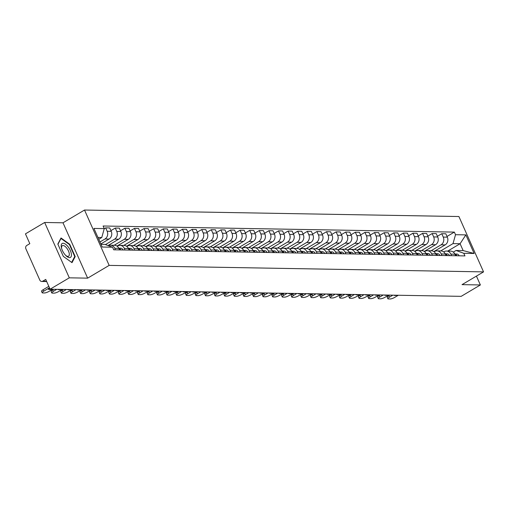<?xml version="1.0" encoding="UTF-8"?>
<svg xmlns="http://www.w3.org/2000/svg" width="509" height="509" viewBox="0 0 509 509"><rect width="100%" height="100%" fill="white"/><g stroke="black" fill="none" stroke-linecap="round" stroke-linejoin="round"><path stroke-width="0.76" d="M44.652 222.478L69.3 277.825L50.092 289.214L461.173 296.346L480.375 284.957L462.032 284.639L483.55 271.882L458.908 216.529L84.519 210.032L62.995 222.796L44.652 222.478L25.45 233.866L29.815 243.665L26.818 245.433A2.494 2.17 -89 0 0 25.876 248.793L39.823 280.122A2.494 2.17 -89 0 0 41.713 281.471A2.494 2.17 -89 0 0 42.743 281.191L46.548 281.261M69.3 277.825L87.643 278.149L109.161 265.386L483.55 271.882M50.092 289.214L45.734 279.416L42.743 281.191M480.375 284.957L476.43 276.101M433.853 251.586L445.159 244.88A5.733 4.982 -89 0 0 447.328 237.156L445.827 233.784L441.761 233.714L443.263 237.086A5.733 4.982 91 0 1 441.093 244.81L431.053 250.765M450.853 254.137L454.919 254.207A5.733 4.982 -89 0 0 450.58 251.109L446.514 251.039A5.733 4.982 91 0 1 450.853 254.137L451.54 255.671M454.919 254.207L455.606 255.741M437.416 236.291L441.761 233.714M443.708 251.936L444.147 251.675A5.733 4.982 91 0 1 446.514 251.039M424.251 251.421L435.551 244.714A5.733 4.982 -89 0 0 437.727 236.99L436.219 233.618L432.16 233.542L433.662 236.92A5.733 4.982 91 0 1 431.492 244.644L421.446 250.6M445.999 255.575L445.318 254.042A5.733 4.982 -89 0 0 440.979 250.943L436.913 250.867A5.733 4.982 91 0 1 441.252 253.972L441.939 255.505M427.808 236.125L432.16 233.542M434.107 251.77L434.546 251.51A5.733 4.982 91 0 1 436.913 250.867M414.65 251.255L425.95 244.549A5.733 4.982 -89 0 0 428.12 236.825L426.618 233.446L422.559 233.376L424.061 236.755A5.733 4.982 91 0 1 421.891 244.479L411.845 250.434M436.398 255.41L435.71 253.876A5.733 4.982 -89 0 0 431.371 250.772L427.312 250.702A5.733 4.982 91 0 1 431.651 253.8L432.332 255.34M418.207 235.96L422.559 233.376M424.5 251.605L424.945 251.344A5.733 4.982 91 0 1 427.312 250.702M405.043 251.083L416.349 244.384A5.733 4.982 -89 0 0 418.519 236.66L417.017 233.281L412.952 233.211L414.46 236.59A5.733 4.982 91 0 1 412.284 244.314L402.244 250.269M426.796 255.244L426.109 253.705A5.733 4.982 -89 0 0 421.77 250.606L417.711 250.536A5.733 4.982 91 0 1 422.05 253.635L422.731 255.174M408.606 235.788L412.952 233.211M414.899 251.44L415.344 251.179A5.733 4.982 91 0 1 417.711 250.536M395.442 250.918L406.748 244.218A5.733 4.982 -89 0 0 408.918 236.494L407.416 233.116L403.351 233.046L404.852 236.424A5.733 4.982 91 0 1 402.683 244.148L392.636 250.104M417.189 255.079L416.508 253.539A5.733 4.982 -89 0 0 412.169 250.441L408.103 250.371A5.733 4.982 91 0 1 412.443 253.469L413.13 255.009M398.999 235.622L403.351 233.046M405.298 251.274L405.737 251.007A5.733 4.982 91 0 1 408.103 250.371M385.841 250.752L397.141 244.053A5.733 4.982 -89 0 0 399.317 236.322L397.809 232.95L393.75 232.88L395.251 236.252A5.733 4.982 91 0 1 393.082 243.976L383.035 249.938M407.588 254.907L406.907 253.374A5.733 4.982 -89 0 0 402.568 250.275L398.502 250.205A5.733 4.982 91 0 1 402.842 253.304L403.529 254.837M389.398 235.457L393.75 232.88M395.69 251.102L396.136 250.842A5.733 4.982 91 0 1 398.502 250.205M376.234 250.587L387.54 243.881A5.733 4.982 -89 0 0 389.709 236.157L388.208 232.785L384.142 232.715L385.65 236.087A5.733 4.982 91 0 1 383.474 243.811L373.434 249.766M397.987 254.742L397.3 253.208A5.733 4.982 -89 0 0 392.961 250.11L388.901 250.04A5.733 4.982 91 0 1 393.241 253.138L393.921 254.672M379.797 235.292L384.142 232.715M386.089 250.937L386.535 250.676A5.733 4.982 91 0 1 388.901 250.04M366.633 250.422L377.939 243.716A5.733 4.982 -89 0 0 380.108 235.991L378.607 232.613L374.541 232.543L376.043 235.922A5.733 4.982 91 0 1 373.873 243.646L363.833 249.601M388.38 254.576L387.699 253.043A5.733 4.982 -89 0 0 383.36 249.938L379.294 249.868A5.733 4.982 91 0 1 383.633 252.973L384.32 254.506M370.196 235.126L374.541 232.543M376.488 250.772L376.927 250.511A5.733 4.982 91 0 1 379.294 249.868M357.032 250.256L368.331 243.55A5.733 4.982 -89 0 0 370.507 235.826L369 232.448L364.94 232.378L366.442 235.756A5.733 4.982 91 0 1 364.272 243.48L354.226 249.435M378.779 254.411L378.098 252.871A5.733 4.982 -89 0 0 373.759 249.773L369.693 249.703A5.733 4.982 91 0 1 374.032 252.801L374.719 254.341M360.588 234.961L364.94 232.378M366.887 250.606L367.326 250.345A5.733 4.982 91 0 1 369.693 249.703M347.424 250.084L358.73 243.385A5.733 4.982 -89 0 0 360.9 235.661L359.399 232.282L355.339 232.212L356.841 235.591A5.733 4.982 91 0 1 354.671 243.315L344.625 249.27M369.178 254.246L368.491 252.706A5.733 4.982 -89 0 0 364.151 249.607L360.092 249.537A5.733 4.982 91 0 1 364.431 252.636L365.112 254.176M350.987 234.789L355.339 232.212M357.28 250.441L357.725 250.173A5.733 4.982 91 0 1 360.092 249.537M337.823 249.919L349.129 243.219A5.733 4.982 -89 0 0 351.299 235.495L349.798 232.117L345.732 232.047L347.24 235.419A5.733 4.982 91 0 1 345.064 243.149L335.024 249.105M359.577 254.08L358.89 252.54A5.733 4.982 -89 0 0 354.55 249.442L350.485 249.372A5.733 4.982 91 0 1 354.83 252.47L355.511 254.004M341.386 234.624L345.732 232.047M347.679 250.275L348.124 250.008A5.733 4.982 91 0 1 350.485 249.372M328.222 249.754L339.522 243.047A5.733 4.982 -89 0 0 341.698 235.323L340.197 231.951L336.131 231.881L337.632 235.253A5.733 4.982 91 0 1 335.463 242.978L325.416 248.933M349.969 253.908L349.289 252.375A5.733 4.982 -89 0 0 344.949 249.276L340.884 249.206A5.733 4.982 91 0 1 345.223 252.305L345.91 253.838M331.779 234.458L336.131 231.881M338.078 250.104L338.517 249.843A5.733 4.982 91 0 1 340.884 249.206M318.621 249.588L329.921 242.882A5.733 4.982 -89 0 0 332.097 235.158L330.589 231.786L326.53 231.71L328.031 235.088A5.733 4.982 91 0 1 325.862 242.812L315.815 248.767M340.368 253.743L339.681 252.209A5.733 4.982 -89 0 0 335.342 249.111L331.283 249.035A5.733 4.982 91 0 1 335.622 252.14L336.303 253.673M322.178 234.293L326.53 231.71M328.47 249.938L328.916 249.677A5.733 4.982 91 0 1 331.283 249.035M309.014 249.423L320.32 242.717A5.733 4.982 -89 0 0 322.49 234.993L320.988 231.614L316.922 231.544L318.43 234.923A5.733 4.982 91 0 1 316.254 242.647L306.214 248.602M330.767 253.577L330.08 252.038A5.733 4.982 -89 0 0 325.741 248.939L321.682 248.869A5.733 4.982 91 0 1 326.021 251.968L326.702 253.507M312.577 234.127L316.922 231.544M318.869 249.773L319.315 249.512A5.733 4.982 91 0 1 321.682 248.869M299.413 249.251L310.719 242.551A5.733 4.982 -89 0 0 312.889 234.827L311.387 231.449L307.321 231.379L308.823 234.757A5.733 4.982 91 0 1 306.653 242.481L296.607 248.437M321.16 253.412L320.479 251.872A5.733 4.982 -89 0 0 316.14 248.774L312.074 248.704A5.733 4.982 91 0 1 316.413 251.802L317.101 253.342M302.976 233.955L307.321 231.379M309.268 249.607L309.707 249.346A5.733 4.982 91 0 1 312.074 248.704M289.812 249.086L301.112 242.386A5.733 4.982 -89 0 0 303.288 234.662L301.78 231.283L297.72 231.213L299.222 234.592A5.733 4.982 91 0 1 297.052 242.316L287.006 248.271M311.559 253.247L310.878 251.707A5.733 4.982 -89 0 0 306.539 248.608L302.473 248.538A5.733 4.982 91 0 1 306.812 251.637L307.5 253.17M293.369 233.79L297.72 231.213M299.667 249.442L300.106 249.175A5.733 4.982 91 0 1 302.473 248.538M280.204 248.92L291.511 242.22A5.733 4.982 -89 0 0 293.68 234.49L292.179 231.118L288.119 231.048L289.621 234.42A5.733 4.982 91 0 1 287.445 242.144L277.405 248.106M301.958 253.075L301.271 251.541A5.733 4.982 -89 0 0 296.932 248.443L292.872 248.373A5.733 4.982 91 0 1 297.211 251.471L297.892 253.005M283.767 233.625L288.119 231.048M290.06 249.27L290.505 249.009A5.733 4.982 91 0 1 292.872 248.373M270.603 248.755L281.91 242.049A5.733 4.982 -89 0 0 284.079 234.325L282.578 230.952L278.512 230.876L280.014 234.255A5.733 4.982 91 0 1 277.844 241.979L267.804 247.934M292.357 252.909L291.67 251.376A5.733 4.982 -89 0 0 287.331 248.277L283.265 248.207A5.733 4.982 91 0 1 287.604 251.306L288.291 252.839M274.166 233.459L278.512 230.876M280.459 249.105L280.898 248.844A5.733 4.982 91 0 1 283.265 248.207M261.002 248.589L272.302 241.883A5.733 4.982 -89 0 0 274.478 234.159L272.97 230.781L268.911 230.711L270.413 234.089A5.733 4.982 91 0 1 268.243 241.813L258.197 247.768M282.749 252.744L282.069 251.211A5.733 4.982 -89 0 0 277.729 248.106L273.664 248.036A5.733 4.982 91 0 1 278.003 251.134L278.69 252.674M264.559 233.294L268.911 230.711M270.858 248.939L271.297 248.678A5.733 4.982 91 0 1 273.664 248.036M251.401 248.417L262.701 241.718A5.733 4.982 -89 0 0 264.871 233.994L263.369 230.615L259.31 230.545L260.812 233.924A5.733 4.982 91 0 1 258.642 241.648L248.596 247.603M273.148 252.579L272.461 251.039A5.733 4.982 -89 0 0 268.122 247.94L264.063 247.87A5.733 4.982 91 0 1 268.402 250.969L269.083 252.509M254.958 233.122L259.31 230.545M261.251 248.774L261.696 248.513A5.733 4.982 91 0 1 264.063 247.87M241.794 248.252L253.1 241.552A5.733 4.982 -89 0 0 255.27 233.828L253.768 230.45L249.703 230.38L251.211 233.758A5.733 4.982 91 0 1 249.035 241.482L238.995 247.438M263.547 252.413L262.86 250.873A5.733 4.982 -89 0 0 258.521 247.775L254.462 247.705A5.733 4.982 91 0 1 258.801 250.803L259.482 252.343M245.357 232.957L249.703 230.38M251.65 248.608L252.095 248.341A5.733 4.982 91 0 1 254.462 247.705M232.193 248.087L243.499 241.387A5.733 4.982 -89 0 0 245.669 233.663L244.167 230.284L240.102 230.214L241.603 233.586A5.733 4.982 91 0 1 239.434 241.317L229.387 247.272M253.94 252.241L253.259 250.708A5.733 4.982 -89 0 0 248.92 247.609L244.854 247.539A5.733 4.982 91 0 1 249.194 250.638L249.881 252.171M235.75 232.791L240.102 230.214M242.049 248.437L242.488 248.176A5.733 4.982 91 0 1 244.854 247.539M222.592 247.921L233.892 241.215A5.733 4.982 -89 0 0 236.068 233.491L234.56 230.119L230.501 230.049L232.002 233.421A5.733 4.982 91 0 1 229.833 241.145L219.786 247.1M244.339 252.076L243.658 250.543A5.733 4.982 -89 0 0 239.319 247.444L235.253 247.374A5.733 4.982 91 0 1 239.593 250.473L240.28 252.006M226.149 232.626L230.501 230.049M232.441 248.271L232.887 248.01A5.733 4.982 91 0 1 235.253 247.374M212.985 247.756L224.291 241.05A5.733 4.982 -89 0 0 226.46 233.326L224.959 229.947L220.893 229.877L222.401 233.256A5.733 4.982 91 0 1 220.225 240.98L210.185 246.935M234.738 251.91L234.051 250.377A5.733 4.982 -89 0 0 229.712 247.272L225.652 247.202A5.733 4.982 91 0 1 229.992 250.307L230.672 251.84M216.548 232.46L220.893 229.877M222.84 248.106L223.286 247.845A5.733 4.982 91 0 1 225.652 247.202M203.384 247.59L214.69 240.884A5.733 4.982 -89 0 0 216.859 233.16L215.358 229.782L211.292 229.712L212.794 233.09A5.733 4.982 91 0 1 210.624 240.814L200.584 246.77M225.131 251.745L224.45 250.205A5.733 4.982 -89 0 0 220.111 247.107L216.045 247.037A5.733 4.982 91 0 1 220.384 250.135L221.071 251.675M206.947 232.295L211.292 229.712M213.239 247.94L213.678 247.679A5.733 4.982 91 0 1 216.045 247.037M193.783 247.419L205.082 240.719A5.733 4.982 -89 0 0 207.258 232.995L205.751 229.616L201.691 229.546L203.193 232.925A5.733 4.982 91 0 1 201.023 240.649L190.977 246.604M215.53 251.58L214.849 250.04A5.733 4.982 -89 0 0 210.51 246.941L206.444 246.871A5.733 4.982 91 0 1 210.783 249.97L211.47 251.51M197.339 232.123L201.691 229.546M203.638 247.775L204.077 247.514A5.733 4.982 91 0 1 206.444 246.871M184.175 247.253L195.481 240.553A5.733 4.982 -89 0 0 197.651 232.829L196.15 229.451L192.09 229.381L193.592 232.753A5.733 4.982 91 0 1 191.422 240.483L181.376 246.439M205.929 251.414L205.242 249.874A5.733 4.982 -89 0 0 200.902 246.776L196.843 246.706A5.733 4.982 91 0 1 201.182 249.804L201.863 251.338M187.738 231.958L192.09 229.381M194.031 247.609L194.476 247.342A5.733 4.982 91 0 1 196.843 246.706M174.574 247.088L185.88 240.382A5.733 4.982 -89 0 0 188.05 232.658L186.548 229.285L182.483 229.215L183.991 232.588A5.733 4.982 91 0 1 181.815 240.312L171.775 246.267M196.328 251.242L195.641 249.709A5.733 4.982 -89 0 0 191.301 246.611L187.236 246.541A5.733 4.982 91 0 1 191.581 249.639L192.262 251.172M178.137 231.792L182.483 229.215M184.43 247.438L184.875 247.177A5.733 4.982 91 0 1 187.236 246.541M164.973 246.922L176.273 240.216A5.733 4.982 -89 0 0 178.449 232.492L176.947 229.12L172.882 229.044L174.383 232.422A5.733 4.982 91 0 1 172.214 240.146L162.167 246.101M186.72 251.077L186.039 249.544A5.733 4.982 -89 0 0 181.7 246.445L177.635 246.369A5.733 4.982 91 0 1 181.974 249.474L182.661 251.007M168.53 231.627L172.882 229.044M174.829 247.272L175.268 247.011A5.733 4.982 91 0 1 177.635 246.369M155.372 246.757L166.672 240.051A5.733 4.982 -89 0 0 168.848 232.327L167.34 228.948L163.281 228.878L164.782 232.257A5.733 4.982 91 0 1 162.613 239.981L152.566 245.936M177.119 250.912L176.432 249.372A5.733 4.982 -89 0 0 172.093 246.273L168.034 246.203A5.733 4.982 91 0 1 172.373 249.302L173.054 250.842M158.929 231.461L163.281 228.878M165.221 247.107L165.667 246.846A5.733 4.982 91 0 1 168.034 246.203M145.765 246.585L157.071 239.885A5.733 4.982 -89 0 0 159.241 232.161L157.739 228.783L153.673 228.713L155.181 232.091A5.733 4.982 91 0 1 153.005 239.815L142.965 245.771M167.518 250.746L166.831 249.206A5.733 4.982 -89 0 0 162.492 246.108L158.433 246.038A5.733 4.982 91 0 1 162.772 249.136L163.453 250.676M149.328 231.29L153.673 228.713M155.62 246.941L156.066 246.68A5.733 4.982 91 0 1 158.433 246.038M136.164 246.42L147.47 239.72A5.733 4.982 -89 0 0 149.64 231.996L148.138 228.617L144.072 228.547L145.574 231.926A5.733 4.982 91 0 1 143.404 239.65L133.358 245.605M157.911 250.581L157.23 249.041A5.733 4.982 -89 0 0 152.891 245.942L148.825 245.872A5.733 4.982 91 0 1 153.164 248.971L153.852 250.511M139.727 231.124L144.072 228.547M146.019 246.776L146.458 246.509A5.733 4.982 91 0 1 148.825 245.872M126.563 246.254L137.863 239.554A5.733 4.982 -89 0 0 140.039 231.824L138.531 228.452L134.471 228.382L135.973 231.754A5.733 4.982 91 0 1 133.803 239.478L123.757 245.44M148.31 250.409L147.629 248.876A5.733 4.982 -89 0 0 143.29 245.777L139.224 245.707A5.733 4.982 91 0 1 143.563 248.806L144.251 250.339M130.119 230.959L134.471 228.382M136.418 246.604L136.857 246.343A5.733 4.982 91 0 1 139.224 245.707M116.955 246.089L128.262 239.383A5.733 4.982 -89 0 0 130.431 231.659L128.93 228.286L124.87 228.217L126.372 231.589A5.733 4.982 91 0 1 124.196 239.313L114.156 245.268M138.709 250.243L138.022 248.71A5.733 4.982 -89 0 0 133.682 245.612L129.623 245.542A5.733 4.982 91 0 1 133.962 248.64L134.643 250.173M120.518 230.793L124.87 228.217M126.811 246.439L127.256 246.178A5.733 4.982 91 0 1 129.623 245.542M107.997 245.542L118.661 239.217A5.733 4.982 -89 0 0 120.83 231.493L119.329 228.115L115.263 228.045L116.765 231.423A5.733 4.982 91 0 1 114.595 239.147L105.414 244.594M129.108 250.078L128.421 248.545A5.733 4.982 -89 0 0 124.081 245.44L120.016 245.37A5.733 4.982 91 0 1 124.355 248.468L125.042 250.008M110.917 230.628L115.263 228.045M117.21 246.273L117.649 246.012A5.733 4.982 91 0 1 120.016 245.37M100.827 243.932L109.053 239.052A5.733 4.982 -89 0 0 111.229 231.328L109.721 227.949L105.662 227.879L107.164 231.258A5.733 4.982 91 0 1 104.994 238.982L99.955 241.966M119.5 249.913L118.82 248.373A5.733 4.982 -89 0 0 114.48 245.274L110.415 245.204A5.733 4.982 91 0 1 114.754 248.303L115.441 249.843M104.237 228.726L105.662 227.879M108.366 245.675A5.733 4.982 91 0 1 110.415 245.204M447.735 251.058L460.091 243.728L453.01 243.607L440.654 250.937M453.309 252.108L456.07 250.466L463.145 250.593L460.091 243.728L465.856 234.884L474.14 253.482L463.794 253.304L456.07 250.466M100.998 244.307L104.822 244.377L112.553 247.209L113.711 249.811L464.952 255.906L463.794 253.304M112.553 247.209L102.207 247.03L93.93 228.433L104.269 228.611L101.768 237.512L97.944 237.448M453.01 243.607L455.517 234.706L454.359 232.104L103.111 226.009L104.269 228.611M455.517 234.706L465.856 234.884M84.519 210.032L109.161 265.386M62.995 222.796L87.643 278.149M63.32 256.383L72.011 262.65L75.205 256.587L69.714 244.256L61.023 237.983L57.829 244.046L63.32 256.383L71.648 262.383L74.74 256.511L69.421 244.555L61.004 238.479L57.943 244.295M98.765 239.294L101.768 237.512M447.017 236.456L454.359 232.104M474.14 253.482L463.145 250.593M69.319 244.485L69.714 244.256M74.467 257.026L75.205 256.587M455.11 254.634A3.118 2.71 91 0 1 455.879 255.747M392.846 295.163L389.436 297.186A3.741 0.872 156 0 0 387.864 298.738L387.222 297.301A3.741 0.872 -24 0 1 388.793 295.748L389.869 295.112M454.83 254.016A3.118 2.71 91 0 1 456.929 255.766M454.823 253.997L456.745 254.029A3.118 2.71 91 0 1 459.143 255.804M394.138 295.182L394.061 295.226A7.788 1.82 -24 0 0 396.956 295.277L396.937 295.233M387.864 298.738A3.741 0.872 156 0 0 388.386 298.936L390.168 298.968A3.741 0.872 156 0 0 394.914 297.281L398.324 295.258M445.509 254.468A3.118 2.71 91 0 1 446.278 255.582M383.245 294.997L379.829 297.021A3.741 0.872 156 0 0 378.263 298.573L377.621 297.135A3.741 0.872 -24 0 1 379.192 295.583L380.261 294.946M445.229 253.851A3.118 2.71 91 0 1 447.322 255.601M445.216 253.832L447.144 253.864A3.118 2.71 91 0 1 449.542 255.639M384.537 295.016L384.46 295.061A7.788 1.82 -24 0 0 387.355 295.112L387.33 295.067M378.263 298.573A3.741 0.872 156 0 0 378.785 298.77L380.567 298.802A3.741 0.872 156 0 0 385.307 297.116L388.723 295.093M435.901 254.303A3.118 2.71 91 0 1 436.677 255.416M373.638 294.832L370.228 296.855A3.741 0.872 156 0 0 368.656 298.408L368.02 296.963A3.741 0.872 -24 0 1 369.585 295.411L370.66 294.775M435.628 253.686A3.118 2.71 91 0 1 437.721 255.435M435.615 253.667L437.543 253.698A3.118 2.71 91 0 1 439.935 255.473M374.936 294.851L374.859 294.896A7.788 1.82 -24 0 0 377.748 294.946L377.729 294.902M368.656 298.408A3.741 0.872 156 0 0 369.178 298.598L370.966 298.63A3.741 0.872 156 0 0 375.706 296.951L379.116 294.921M68.187 246.897A8.099 3.525 59.3 0 0 62.722 243.27A8.099 3.525 59.3 0 0 61.525 248.131A8.099 3.525 59.3 0 0 64.458 253.972A8.099 3.525 59.3 0 0 66.036 255.747A8.099 3.525 59.3 0 0 71.33 256.065A8.099 3.525 59.3 0 0 68.187 246.897M65.604 255.314A6.133 2.672 59.3 0 0 68.575 256.231A6.133 2.672 59.3 0 0 66.857 248.277A6.133 2.672 59.3 0 0 62.314 245.682A6.133 2.672 59.3 0 0 61.697 248.723M60.654 238.689L61.004 238.479M426.3 254.137A3.118 2.71 91 0 1 427.07 255.251M364.037 294.66L360.626 296.683A3.741 0.872 156 0 0 359.055 298.236L358.412 296.798A3.741 0.872 -24 0 1 359.984 295.245L361.059 294.609M426.02 253.52A3.118 2.71 91 0 1 428.12 255.263M426.014 253.501L427.942 253.533A3.118 2.71 91 0 1 430.334 255.302M365.328 294.686L365.252 294.73A7.788 1.82 -24 0 0 368.147 294.781L368.128 294.736M359.055 298.236A3.741 0.872 156 0 0 359.577 298.433L361.358 298.465A3.741 0.872 156 0 0 366.105 296.779L369.515 294.756M416.699 253.972A3.118 2.71 91 0 1 417.469 255.079M354.436 294.495L351.019 296.518A3.741 0.872 156 0 0 349.454 298.07L348.811 296.632A3.741 0.872 -24 0 1 350.383 295.08L351.452 294.444M416.419 253.348A3.118 2.71 91 0 1 418.519 255.098M416.407 253.329L418.334 253.367A3.118 2.71 91 0 1 420.733 255.136M355.727 294.52L355.651 294.565A7.788 1.82 -24 0 0 358.546 294.616L358.527 294.565M349.454 298.07A3.741 0.872 156 0 0 349.976 298.268L351.757 298.299A3.741 0.872 156 0 0 356.497 296.613L359.914 294.59M407.098 253.8A3.118 2.71 91 0 1 407.868 254.914M344.828 294.329L341.418 296.353A3.741 0.872 156 0 0 339.853 297.905L339.21 296.467A3.741 0.872 -24 0 1 340.776 294.915L341.851 294.278M406.818 253.183A3.118 2.71 91 0 1 408.912 254.933M406.806 253.164L408.733 253.196A3.118 2.71 91 0 1 411.132 254.971M346.126 294.355L346.05 294.399A7.788 1.82 -24 0 0 348.945 294.444L348.919 294.399M339.853 297.905A3.741 0.872 156 0 0 340.368 298.102L342.156 298.134A3.741 0.872 156 0 0 346.896 296.448L350.313 294.425M397.491 253.635A3.118 2.71 91 0 1 398.267 254.748M335.227 294.164L331.817 296.187A3.741 0.872 156 0 0 330.246 297.74L329.609 296.302A3.741 0.872 -24 0 1 331.174 294.749L332.25 294.113M401.525 254.805A3.118 2.71 91 0 0 399.132 253.03L397.205 252.998A3.118 2.71 91 0 1 399.31 254.767M336.519 294.183L336.449 294.227A7.788 1.82 -24 0 0 339.338 294.278L339.318 294.234M330.246 297.74A3.741 0.872 156 0 0 330.767 297.937L332.555 297.969A3.741 0.872 156 0 0 337.295 296.283L340.706 294.259M387.89 253.469A3.118 2.71 91 0 1 388.66 254.583M325.626 293.998L322.216 296.022A3.741 0.872 156 0 0 320.645 297.574L320.002 296.136A3.741 0.872 -24 0 1 321.573 294.577L322.642 293.941M391.924 254.64A3.118 2.71 91 0 0 389.525 252.865L387.603 252.833A3.118 2.71 91 0 1 389.709 254.602M326.918 294.017L326.842 294.062A7.788 1.82 -24 0 0 329.737 294.113L329.717 294.068M320.645 297.574A3.741 0.872 156 0 0 321.166 297.771L322.948 297.797A3.741 0.872 156 0 0 327.694 296.117L331.104 294.094M378.289 253.304A3.118 2.71 91 0 1 379.059 254.417M316.025 293.827L312.609 295.856A3.741 0.872 156 0 0 311.044 297.409L310.401 295.964A3.741 0.872 -24 0 1 311.972 294.412L313.041 293.776M378.009 252.687A3.118 2.71 91 0 1 380.102 254.43M377.996 252.668L379.924 252.699A3.118 2.71 91 0 1 382.323 254.475M317.317 293.852L317.241 293.897A7.788 1.82 -24 0 0 320.136 293.947L320.11 293.903M311.044 297.409A3.741 0.872 156 0 0 311.559 297.6L313.347 297.631A3.741 0.872 156 0 0 318.087 295.945L321.503 293.922M368.681 253.138A3.118 2.71 91 0 1 369.458 254.246M306.418 293.661L303.008 295.684A3.741 0.872 156 0 0 301.436 297.237L300.8 295.799A3.741 0.872 -24 0 1 302.365 294.247L303.44 293.61M368.408 252.515A3.118 2.71 91 0 1 370.501 254.265M368.395 252.496L370.323 252.534A3.118 2.71 91 0 1 372.715 254.303M307.71 293.687L307.64 293.731A7.788 1.82 -24 0 0 310.528 293.782L310.509 293.731M301.436 297.237A3.741 0.872 156 0 0 301.958 297.434L303.746 297.466A3.741 0.872 156 0 0 308.486 295.78L311.896 293.757M359.08 252.967A3.118 2.71 91 0 1 359.85 254.08M296.817 293.496L293.407 295.519A3.741 0.872 156 0 0 291.835 297.071L291.193 295.634A3.741 0.872 -24 0 1 292.764 294.081L293.839 293.445M358.8 252.349A3.118 2.71 91 0 1 360.9 254.099M358.794 252.33L360.722 252.362A3.118 2.71 91 0 1 363.114 254.137M298.109 293.521L298.032 293.566A7.788 1.82 -24 0 0 300.927 293.61L300.908 293.566M291.835 297.071A3.741 0.872 156 0 0 292.357 297.269L294.138 297.301A3.741 0.872 156 0 0 298.885 295.614L302.295 293.591M349.479 252.801A3.118 2.71 91 0 1 350.249 253.915M287.216 293.33L283.799 295.354A3.741 0.872 156 0 0 282.234 296.906L281.592 295.468A3.741 0.872 -24 0 1 283.163 293.916L284.232 293.279M349.199 252.184A3.118 2.71 91 0 1 351.299 253.934M349.187 252.165L351.115 252.197A3.118 2.71 91 0 1 353.513 253.972M288.508 293.349L288.431 293.394A7.788 1.82 -24 0 0 291.326 293.445L291.307 293.4M282.234 296.906A3.741 0.872 156 0 0 282.756 297.103L284.537 297.135A3.741 0.872 156 0 0 289.277 295.449L292.694 293.426M339.878 252.636A3.118 2.71 91 0 1 340.648 253.749M277.609 293.165L274.198 295.188A3.741 0.872 156 0 0 272.627 296.741L271.991 295.303A3.741 0.872 -24 0 1 273.556 293.75L274.631 293.114M339.598 252.019A3.118 2.71 91 0 1 341.692 253.768M339.586 252L341.514 252.031A3.118 2.71 91 0 1 343.912 253.806M278.907 293.184L278.83 293.229A7.788 1.82 -24 0 0 281.719 293.279L281.7 293.235M272.627 296.741A3.741 0.872 156 0 0 273.148 296.938L274.936 296.963A3.741 0.872 156 0 0 279.676 295.284L283.087 293.26M330.271 252.47A3.118 2.71 91 0 1 331.041 253.584M268.008 292.999L264.597 295.023A3.741 0.872 156 0 0 263.026 296.575L262.383 295.131A3.741 0.872 -24 0 1 263.955 293.578L265.03 292.942M329.991 251.853A3.118 2.71 91 0 1 332.091 253.603M329.985 251.834L331.913 251.866A3.118 2.71 91 0 1 334.305 253.641M269.299 293.019L269.223 293.063A7.788 1.82 -24 0 0 272.118 293.114L272.099 293.069M263.026 296.575A3.741 0.872 156 0 0 263.547 296.766L265.335 296.798A3.741 0.872 156 0 0 270.075 295.118L273.486 293.089M320.67 252.305A3.118 2.71 91 0 1 321.44 253.418M258.407 292.828L254.99 294.851A3.741 0.872 156 0 0 253.425 296.403L252.782 294.966A3.741 0.872 -24 0 1 254.354 293.413L255.423 292.777M320.39 251.688A3.118 2.71 91 0 1 322.49 253.431M320.384 251.662L322.305 251.701A3.118 2.71 91 0 1 324.704 253.469M259.698 292.853L259.622 292.898A7.788 1.82 -24 0 0 262.517 292.949L262.498 292.898M253.425 296.403A3.741 0.872 156 0 0 253.946 296.601L255.728 296.632A3.741 0.872 156 0 0 260.474 294.946L263.885 292.923M311.069 252.14A3.118 2.71 91 0 1 311.839 253.247M248.806 292.662L245.389 294.686A3.741 0.872 156 0 0 243.824 296.238L243.181 294.8A3.741 0.872 -24 0 1 244.746 293.248L245.822 292.611M315.103 253.304A3.118 2.71 91 0 0 312.704 251.535L310.776 251.497A3.118 2.71 91 0 1 312.882 253.266M250.097 292.688L250.021 292.732A7.788 1.82 -24 0 0 252.916 292.783L252.89 292.732M243.824 296.238A3.741 0.872 156 0 0 244.339 296.435L246.127 296.467A3.741 0.872 156 0 0 250.867 294.781L254.284 292.758M301.462 251.968A3.118 2.71 91 0 1 302.238 253.081M239.198 292.497L235.788 294.52A3.741 0.872 156 0 0 234.216 296.073L233.58 294.635A3.741 0.872 -24 0 1 235.145 293.082L236.221 292.446M301.182 251.351A3.118 2.71 91 0 1 303.281 253.1M301.175 251.331L303.103 251.363A3.118 2.71 91 0 1 305.495 253.138M240.49 292.516L240.42 292.56A7.788 1.82 -24 0 0 243.308 292.611L243.289 292.567M234.216 296.073A3.741 0.872 156 0 0 234.738 296.27L236.526 296.302A3.741 0.872 156 0 0 241.266 294.616L244.676 292.592M291.861 251.802A3.118 2.71 91 0 1 292.63 252.916M229.597 292.331L226.187 294.355A3.741 0.872 156 0 0 224.615 295.907L223.973 294.469A3.741 0.872 -24 0 1 225.544 292.917L226.62 292.281M291.581 251.185A3.118 2.71 91 0 1 293.68 252.935M291.574 251.166L293.496 251.198A3.118 2.71 91 0 1 295.894 252.973M230.889 292.351L230.812 292.395A7.788 1.82 -24 0 0 233.707 292.446L233.688 292.401M224.615 295.907A3.741 0.872 156 0 0 225.137 296.104L226.919 296.136A3.741 0.872 156 0 0 231.665 294.45L235.075 292.427M282.26 251.637A3.118 2.71 91 0 1 283.029 252.75M219.996 292.166L216.579 294.189A3.741 0.872 156 0 0 215.014 295.742L214.372 294.297A3.741 0.872 -24 0 1 215.943 292.745L217.012 292.109M281.98 251.02A3.118 2.71 91 0 1 284.073 252.769M281.967 251.001L283.895 251.032A3.118 2.71 91 0 1 286.293 252.808M221.288 292.185L221.211 292.23A7.788 1.82 -24 0 0 224.106 292.281L224.081 292.236M215.014 295.742A3.741 0.872 156 0 0 215.536 295.933L217.318 295.964A3.741 0.872 156 0 0 222.058 294.285L225.474 292.261M272.652 251.471A3.118 2.71 91 0 1 273.428 252.585M210.389 291.994L206.978 294.017A3.741 0.872 156 0 0 205.407 295.57L204.771 294.132A3.741 0.872 -24 0 1 206.336 292.58L207.411 291.943M276.686 252.636A3.118 2.71 91 0 0 274.294 250.867L272.366 250.835A3.118 2.71 91 0 1 274.472 252.598M211.687 292.02L211.61 292.064A7.788 1.82 -24 0 0 214.499 292.115L214.48 292.071M205.407 295.57A3.741 0.872 156 0 0 205.929 295.767L207.717 295.799A3.741 0.872 156 0 0 212.457 294.113L215.867 292.09M263.051 251.306A3.118 2.71 91 0 1 263.821 252.413M200.788 291.829L197.377 293.852A3.741 0.872 156 0 0 195.806 295.405L195.163 293.967A3.741 0.872 -24 0 1 196.735 292.414L197.81 291.778M262.771 250.683A3.118 2.71 91 0 1 264.871 252.432M262.765 250.663L264.693 250.702A3.118 2.71 91 0 1 267.085 252.47M202.079 291.854L202.003 291.899A7.788 1.82 -24 0 0 204.898 291.95L204.879 291.899M195.806 295.405A3.741 0.872 156 0 0 196.328 295.602L198.109 295.634A3.741 0.872 156 0 0 202.856 293.947L206.266 291.924M253.45 251.134A3.118 2.71 91 0 1 254.22 252.248M191.187 291.663L187.77 293.687A3.741 0.872 156 0 0 186.205 295.239L185.562 293.801A3.741 0.872 -24 0 1 187.134 292.249L188.203 291.612M253.17 250.517A3.118 2.71 91 0 1 255.27 252.267M253.158 250.498L255.085 250.53A3.118 2.71 91 0 1 257.484 252.305M192.478 291.689L192.402 291.733A7.788 1.82 -24 0 0 195.297 291.778L195.278 291.733M186.205 295.239A3.741 0.872 156 0 0 186.727 295.436L188.508 295.468A3.741 0.872 156 0 0 193.248 293.782L196.665 291.759M243.849 250.969A3.118 2.71 91 0 1 244.619 252.082M181.579 291.498L178.169 293.521A3.741 0.872 156 0 0 176.604 295.074L175.961 293.636A3.741 0.872 -24 0 1 177.526 292.083L178.602 291.447M243.569 250.352A3.118 2.71 91 0 1 245.662 252.101M243.556 250.333L245.484 250.364A3.118 2.71 91 0 1 247.883 252.14M182.877 291.517L182.801 291.562A7.788 1.82 -24 0 0 185.696 291.612L185.67 291.568M176.604 295.074A3.741 0.872 156 0 0 177.119 295.271L178.907 295.303A3.741 0.872 156 0 0 183.647 293.617L187.064 291.593M234.242 250.803A3.118 2.71 91 0 1 235.018 251.917M171.978 291.333L168.568 293.356A3.741 0.872 156 0 0 166.997 294.908L166.36 293.47A3.741 0.872 -24 0 1 167.925 291.918L169.001 291.282M238.276 251.974A3.118 2.71 91 0 0 235.883 250.199L233.955 250.167A3.118 2.71 91 0 1 236.061 251.936M173.27 291.352L173.2 291.396A7.788 1.82 -24 0 0 176.089 291.447L176.069 291.402M166.997 294.908A3.741 0.872 156 0 0 167.518 295.105L169.306 295.131A3.741 0.872 156 0 0 174.046 293.451L177.456 291.428M224.641 250.638A3.118 2.71 91 0 1 225.411 251.751M162.377 291.161L158.967 293.19A3.741 0.872 156 0 0 157.396 294.743L156.753 293.299A3.741 0.872 -24 0 1 158.324 291.746L159.393 291.11M224.361 250.021A3.118 2.71 91 0 1 226.46 251.77M224.354 250.002L226.276 250.034A3.118 2.71 91 0 1 228.675 251.809M163.669 291.186L163.593 291.231A7.788 1.82 -24 0 0 166.488 291.282L166.468 291.237M157.396 294.743A3.741 0.872 156 0 0 157.917 294.934L159.699 294.966A3.741 0.872 156 0 0 164.445 293.279L167.855 291.256M215.04 250.473A3.118 2.71 91 0 1 215.81 251.58M152.776 290.995L149.36 293.019A3.741 0.872 156 0 0 147.795 294.571L147.152 293.133A3.741 0.872 -24 0 1 148.723 291.581L149.792 290.944M214.76 249.849A3.118 2.71 91 0 1 216.853 251.599M214.747 249.83L216.675 249.868A3.118 2.71 91 0 1 219.074 251.637M154.068 291.021L153.992 291.065A7.788 1.82 -24 0 0 156.887 291.116L156.861 291.065M147.795 294.571A3.741 0.872 156 0 0 148.31 294.768L150.098 294.8A3.741 0.872 156 0 0 154.838 293.114L158.254 291.091M205.432 250.301A3.118 2.71 91 0 1 206.209 251.414M143.169 290.83L139.759 292.853A3.741 0.872 156 0 0 138.187 294.406L137.551 292.968A3.741 0.872 -24 0 1 139.116 291.415L140.191 290.779M205.159 249.684A3.118 2.71 91 0 1 207.252 251.433M205.146 249.664L207.074 249.703A3.118 2.71 91 0 1 209.466 251.471M144.461 290.855L144.391 290.9A7.788 1.82 -24 0 0 147.279 290.951L147.26 290.9M138.187 294.406A3.741 0.872 156 0 0 138.709 294.603L140.497 294.635A3.741 0.872 156 0 0 145.237 292.949L148.647 290.925M195.831 250.135A3.118 2.71 91 0 1 196.601 251.249M133.568 290.664L130.158 292.688A3.741 0.872 156 0 0 128.586 294.24L127.944 292.802A3.741 0.872 -24 0 1 129.515 291.25L130.59 290.614M199.865 251.306A3.118 2.71 91 0 0 197.467 249.531L195.545 249.499A3.118 2.71 91 0 1 197.651 251.268M134.86 290.684L134.783 290.728A7.788 1.82 -24 0 0 137.678 290.779L137.659 290.734M128.586 294.24A3.741 0.872 156 0 0 129.108 294.437L130.889 294.469A3.741 0.872 156 0 0 135.636 292.783L139.046 290.76M186.23 249.97A3.118 2.71 91 0 1 187 251.083M123.967 290.499L120.55 292.522A3.741 0.872 156 0 0 118.985 294.075L118.343 292.637A3.741 0.872 -24 0 1 119.914 291.084L120.983 290.448M190.264 251.141A3.118 2.71 91 0 0 187.866 249.365L185.938 249.334A3.118 2.71 91 0 1 188.05 251.102M125.259 290.518L125.182 290.563A7.788 1.82 -24 0 0 128.077 290.614L128.058 290.569M118.985 294.075A3.741 0.872 156 0 0 119.507 294.272L121.288 294.297A3.741 0.872 156 0 0 126.028 292.618L129.445 290.594M176.623 249.804A3.118 2.71 91 0 1 177.399 250.918M114.36 290.334L110.949 292.357A3.741 0.872 156 0 0 109.378 293.909L108.741 292.465A3.741 0.872 -24 0 1 110.307 290.913L111.382 290.276M176.349 249.187A3.118 2.71 91 0 1 178.443 250.937M176.337 249.168L178.265 249.2A3.118 2.71 91 0 1 180.663 250.975M115.658 290.353L115.581 290.397A7.788 1.82 -24 0 0 118.47 290.448L118.451 290.404M109.378 293.909A3.741 0.872 156 0 0 109.899 294.1L111.687 294.132A3.741 0.872 156 0 0 116.427 292.452L119.838 290.423M167.022 249.639A3.118 2.71 91 0 1 167.792 250.752M104.759 290.162L101.348 292.185A3.741 0.872 156 0 0 99.777 293.738L99.134 292.3A3.741 0.872 -24 0 1 100.706 290.747L101.781 290.111M166.742 249.022A3.118 2.71 91 0 1 168.842 250.765M166.736 249.003L168.664 249.035A3.118 2.71 91 0 1 171.056 250.803M106.05 290.187L105.974 290.232A7.788 1.82 -24 0 0 108.869 290.283L108.85 290.232M99.777 293.738A3.741 0.872 156 0 0 100.298 293.935L102.086 293.967A3.741 0.872 156 0 0 106.826 292.281L110.237 290.257M157.421 249.474A3.118 2.71 91 0 1 158.191 250.581M95.158 289.996L91.741 292.02A3.741 0.872 156 0 0 90.176 293.572L89.533 292.134A3.741 0.872 -24 0 1 91.105 290.582L92.174 289.945M157.141 248.85A3.118 2.71 91 0 1 159.241 250.6M157.135 248.831L159.056 248.869A3.118 2.71 91 0 1 161.455 250.638M96.449 290.022L96.373 290.066A7.788 1.82 -24 0 0 99.268 290.117L99.249 290.066M90.176 293.572A3.741 0.872 156 0 0 90.697 293.769L92.479 293.801A3.741 0.872 156 0 0 97.225 292.115L100.636 290.092M147.82 249.302A3.118 2.71 91 0 1 148.59 250.415M85.557 289.831L82.14 291.854A3.741 0.872 156 0 0 80.575 293.407L79.932 291.969A3.741 0.872 -24 0 1 81.497 290.416L82.573 289.78M147.54 248.685A3.118 2.71 91 0 1 149.633 250.434M147.527 248.666L149.455 248.697A3.118 2.71 91 0 1 151.854 250.473M86.848 289.85L86.772 289.895A7.788 1.82 -24 0 0 89.667 289.945L89.641 289.901M80.575 293.407A3.741 0.872 156 0 0 81.09 293.604L82.878 293.636A3.741 0.872 156 0 0 87.618 291.95L91.035 289.926M138.213 249.136A3.118 2.71 91 0 1 138.989 250.25M75.949 289.666L72.539 291.689A3.741 0.872 156 0 0 70.967 293.241L70.331 291.803A3.741 0.872 -24 0 1 71.896 290.251L72.972 289.615M137.933 248.519A3.118 2.71 91 0 1 140.032 250.269M137.926 248.5L139.854 248.532A3.118 2.71 91 0 1 142.246 250.307M77.241 289.685L77.171 289.729A7.788 1.82 -24 0 0 80.059 289.78L80.04 289.736M70.967 293.241A3.741 0.872 156 0 0 71.489 293.438L73.277 293.47A3.741 0.872 156 0 0 78.017 291.784L81.427 289.761M128.612 248.971A3.118 2.71 91 0 1 129.381 250.084M66.348 289.5L62.938 291.523A3.741 0.872 156 0 0 61.366 293.076L60.724 291.638A3.741 0.872 -24 0 1 62.295 290.079L63.37 289.443M128.332 248.354A3.118 2.71 91 0 1 130.431 250.104M128.325 248.335L130.247 248.367A3.118 2.71 91 0 1 132.645 250.142M67.64 289.519L67.563 289.564A7.788 1.82 -24 0 0 70.458 289.615L70.439 289.57M61.366 293.076A3.741 0.872 156 0 0 61.888 293.273L63.67 293.299A3.741 0.872 156 0 0 68.416 291.619L71.826 289.596M119.011 248.806A3.118 2.71 91 0 1 119.78 249.919M56.747 289.328L53.33 291.352A3.741 0.872 156 0 0 51.765 292.91L51.123 291.466A3.741 0.872 -24 0 1 52.694 289.914L53.763 289.277M118.731 248.188A3.118 2.71 91 0 1 120.824 249.932M118.718 248.169L120.646 248.201A3.118 2.71 91 0 1 123.044 249.976M58.039 289.354L57.962 289.398A7.788 1.82 -24 0 0 60.857 289.449L60.832 289.405M51.765 292.91A3.741 0.872 156 0 0 52.287 293.101L54.069 293.133A3.741 0.872 156 0 0 58.809 291.447L62.225 289.424M49.462 287.789L43.729 291.186A3.741 0.872 156 0 0 42.158 292.739L41.522 291.301A3.741 0.872 -24 0 1 43.087 289.748L48.819 286.351M49.736 288.412L48.361 289.233A7.788 1.82 -24 0 0 51.25 289.284L51.231 289.233M42.158 292.739A3.741 0.872 156 0 0 42.68 292.936L44.468 292.968A3.741 0.872 156 0 0 49.208 291.282L52.618 289.258M104.994 238.982L109.053 239.052M114.595 239.147L118.661 239.217M124.196 239.313L128.262 239.383M133.803 239.478L137.863 239.554M143.404 239.65L147.47 239.72M153.005 239.815L157.071 239.885M162.613 239.981L166.672 240.051M172.214 240.146L176.273 240.216M181.815 240.312L185.88 240.382M191.422 240.483L195.481 240.553M201.023 240.649L205.082 240.719M210.624 240.814L214.69 240.884M220.225 240.98L224.291 241.05M229.833 241.145L233.892 241.215M239.434 241.317L243.499 241.387M249.035 241.482L253.1 241.552M258.642 241.648L262.701 241.718M268.243 241.813L272.302 241.883M277.844 241.979L281.91 242.049M287.445 242.144L291.511 242.22M297.052 242.316L301.112 242.386M306.653 242.481L310.719 242.551M316.254 242.647L320.32 242.717M325.862 242.812L329.921 242.882M335.463 242.978L339.522 243.047M345.064 243.149L349.129 243.219M354.671 243.315L358.73 243.385M364.272 243.48L368.331 243.55M373.873 243.646L377.939 243.716M383.474 243.811L387.54 243.881M393.082 243.976L397.141 244.053M402.683 244.148L406.748 244.218M412.284 244.314L416.349 244.384M421.891 244.479L425.95 244.549M431.492 244.644L435.551 244.714M441.093 244.81L445.159 244.88M124.355 248.468L128.421 248.545M133.962 248.64L138.022 248.71M143.563 248.806L147.629 248.876M153.164 248.971L157.23 249.041M162.772 249.136L166.831 249.206M172.373 249.302L176.432 249.372M181.974 249.474L186.039 249.544M191.581 249.639L195.641 249.709M201.182 249.804L205.242 249.874M210.783 249.97L214.849 250.04M220.384 250.135L224.45 250.205M229.992 250.307L234.051 250.377M239.593 250.473L243.658 250.543M249.194 250.638L253.259 250.708M258.801 250.803L262.86 250.873M268.402 250.969L272.461 251.039M278.003 251.134L282.069 251.211M287.604 251.306L291.67 251.376M297.211 251.471L301.271 251.541M306.812 251.637L310.878 251.707M316.413 251.802L320.479 251.872M326.021 251.968L330.08 252.038M335.622 252.14L339.681 252.209M345.223 252.305L349.289 252.375M354.83 252.47L358.89 252.54M364.431 252.636L368.491 252.706M374.032 252.801L378.098 252.871M383.633 252.973L387.699 253.043M393.241 253.138L397.3 253.208M402.842 253.304L406.907 253.374M412.443 253.469L416.508 253.539M422.05 253.635L426.109 253.705M431.651 253.8L435.71 253.876M441.252 253.972L445.318 254.042M114.754 248.303L118.82 248.373M116.765 231.423L120.83 231.493M126.372 231.589L130.431 231.659M135.973 231.754L140.039 231.824M145.574 231.926L149.64 231.996M155.181 232.091L159.241 232.161M164.782 232.257L168.848 232.327M174.383 232.422L178.449 232.492M183.991 232.588L188.05 232.658M193.592 232.753L197.651 232.829M203.193 232.925L207.258 232.995M212.794 233.09L216.859 233.16M222.401 233.256L226.46 233.326M232.002 233.421L236.068 233.491M241.603 233.586L245.669 233.663M251.211 233.758L255.27 233.828M260.812 233.924L264.871 233.994M270.413 234.089L274.478 234.159M280.014 234.255L284.079 234.325M289.621 234.42L293.68 234.49M299.222 234.592L303.288 234.662M308.823 234.757L312.889 234.827M318.43 234.923L322.49 234.993M328.031 235.088L332.097 235.158M337.632 235.253L341.698 235.323M347.24 235.419L351.299 235.495M356.841 235.591L360.9 235.661M366.442 235.756L370.507 235.826M376.043 235.922L380.108 235.991M385.65 236.087L389.709 236.157M395.251 236.252L399.317 236.322M404.852 236.424L408.918 236.494M414.46 236.59L418.519 236.66M424.061 236.755L428.12 236.825M433.662 236.92L437.727 236.99M443.263 237.086L447.328 237.156M107.164 231.258L111.229 231.328M389.436 297.186L388.793 295.748M379.829 297.021L379.192 295.583M370.228 296.855L369.585 295.411M360.626 296.683L359.984 295.245M351.019 296.518L350.383 295.08M341.418 296.353L340.776 294.915M331.817 296.187L331.174 294.749M322.216 296.022L321.573 294.577M312.609 295.856L311.972 294.412M303.008 295.684L302.365 294.247M293.407 295.519L292.764 294.081M283.799 295.354L283.163 293.916M274.198 295.188L273.556 293.75M264.597 295.023L263.955 293.578M254.99 294.851L254.354 293.413M245.389 294.686L244.746 293.248M235.788 294.52L235.145 293.082M226.187 294.355L225.544 292.917M216.579 294.189L215.943 292.745M206.978 294.017L206.336 292.58M197.377 293.852L196.735 292.414M187.77 293.687L187.134 292.249M178.169 293.521L177.526 292.083M168.568 293.356L167.925 291.918M158.967 293.19L158.324 291.746M149.36 293.019L148.723 291.581M139.759 292.853L139.116 291.415M130.158 292.688L129.515 291.25M120.55 292.522L119.914 291.084M110.949 292.357L110.307 290.913M101.348 292.185L100.706 290.747M91.741 292.02L91.105 290.582M82.14 291.854L81.497 290.416M72.539 291.689L71.896 290.251M62.938 291.523L62.295 290.079M53.33 291.352L52.694 289.914M43.729 291.186L43.087 289.748M46.682 281.56L41.713 281.471"/></g></svg>
